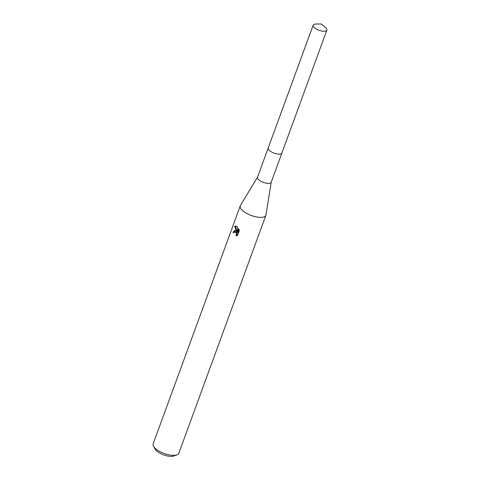 <?xml version="1.0" encoding="UTF-8"?>
<svg xmlns="http://www.w3.org/2000/svg" width="480" height="480" viewBox="0 0 480 480"><rect width="100%" height="100%" fill="white"/><g stroke="black" fill="none" stroke-linecap="round" stroke-linejoin="round"><path stroke-width="0.72" d="M268.578 149.55A7.284 2.778 20.1 0 0 269.664 150.696A7.284 2.778 20.1 0 0 280.62 153.954M268.164 148.134L257.508 177.258A7.284 2.778 20.1 0 0 258.966 179.946A7.284 2.778 20.1 0 0 266.184 183.15A7.284 2.778 20.1 0 0 271.194 182.268L281.85 153.144M257.544 177.162L240.402 205.554A13.662 5.208 20.1 0 0 240.24 205.908A13.662 5.208 20.1 0 0 242.964 210.936A13.662 5.208 20.1 0 0 256.506 216.948A13.662 5.208 20.1 0 0 265.896 215.292A13.662 5.208 20.1 0 0 265.992 214.92L271.224 182.172M235.734 230.706L236.778 231.75L234.618 226.38L235.608 225.972L237.72 227.19L237.324 232.488L238.71 228.696L239.358 230.616L237.648 235.296L235.884 235.854L236.364 235.122L236.394 233.466L235.272 231.96L234.09 232.23L233.658 232.974A13.662 5.208 -159.9 0 1 232.998 232.254L234.798 230.43L235.734 230.706M240.24 205.908L153.144 443.898A13.662 5.208 20.1 0 0 153.546 446.334A13.662 5.208 20.1 0 0 155.874 448.932A13.662 5.208 20.1 0 0 176.922 454.884A13.662 5.208 20.1 0 0 178.8 453.288L265.896 215.292M153.546 446.334L155.166 449.154A10.926 4.164 20.1 0 0 157.026 451.236A10.926 4.164 20.1 0 0 173.862 456L176.922 454.884M235.146 230.46L233.688 232.236A12.75 4.86 20.1 0 0 233.898 232.482M233.688 232.236L232.998 232.254M237.372 231.726L236.778 231.75M235.968 226.002L235.326 226.356L237.378 231.588M234.816 231.864L235.698 231.858L236.736 232.686L237.192 234.294L236.664 235.74M239.076 229.56L238.014 232.464L237.324 232.488M235.326 226.356L234.618 226.38M315.69 24.042A7.284 2.778 20.1 0 0 313.176 25.146A7.284 2.778 20.1 0 0 316.602 29.154A7.284 2.778 20.1 0 0 324.342 31.26A7.284 2.778 20.1 0 0 326.856 30.156A7.284 2.778 20.1 0 0 325.488 27.546L321.354 24L315.906 24.036A7.284 2.778 20.1 0 0 315.69 24.042M313.176 25.146L268.206 148.002A7.296 2.778 20.1 0 0 271.638 152.01A7.296 2.778 20.1 0 0 279.384 154.122A7.296 2.778 20.1 0 0 281.904 153.018L326.856 30.156"/></g></svg>
